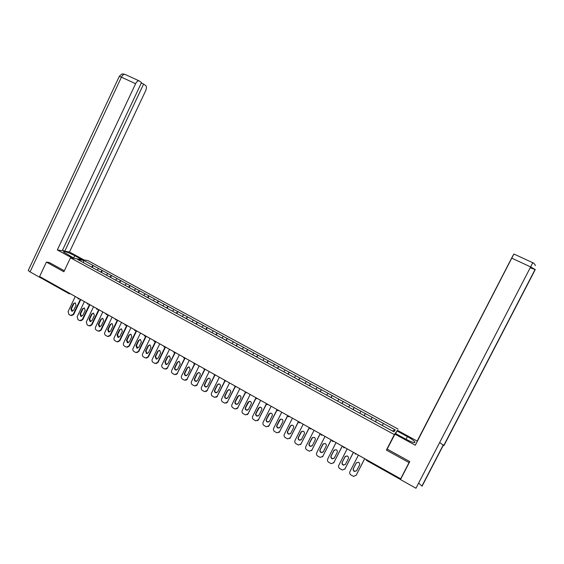 <?xml version="1.0" encoding="UTF-8"?>
<svg xmlns="http://www.w3.org/2000/svg" width="564" height="564" viewBox="0 0 564 564"><rect width="100%" height="100%" fill="white"/><g stroke="black" fill="none" stroke-linecap="round" stroke-linejoin="round"><path stroke-width="0.85" d="M398.085 429.091L87.787 260.547L70.465 257.804L394.349 434.59L397.444 430.346M83.472 262.641L83.634 260.406L77.628 259.461L96.444 269.754M83.634 260.406L93.173 265.552L92.263 267.477M97.022 270.071L98.721 268.57L93.173 265.552M98.622 268.556L102.303 270.516L101.386 272.447M106.208 275.077L107.893 273.561L102.303 270.516M107.794 273.547L111.496 275.521L110.572 277.453M115.458 280.118L117.129 278.581L111.496 275.521M117.03 278.574L120.752 280.555L119.829 282.493M124.778 285.194L126.428 283.643L120.752 280.555M126.336 283.629L130.087 285.631L129.149 287.577M134.161 290.305L135.797 288.74L130.087 285.631M135.705 288.733L139.484 290.742L138.54 292.695M143.644 295.43L145.237 293.872L139.484 290.742M145.152 293.865L148.945 295.896L148.008 297.848M153.168 300.626L154.748 299.047L148.945 295.896M154.663 299.04L158.484 301.077L157.539 303.044M162.77 305.857L164.328 304.257L158.484 301.077M164.244 304.257L168.093 306.308L167.141 308.282M172.436 311.124L173.98 309.509L168.093 306.308M173.902 309.509L177.773 311.575L176.814 313.549M182.179 316.432L183.709 314.797L177.773 311.575M183.624 314.797L187.53 316.876L186.564 318.864M191.993 321.783L193.501 320.133L187.53 316.876M193.431 320.126L197.358 322.227L196.385 324.215M201.884 327.169L203.378 325.498L197.358 322.227M203.301 325.498L207.256 327.613L206.283 329.609M211.852 332.598L213.326 330.913L207.256 327.613M213.255 330.913L217.232 333.035L216.252 335.044M221.892 338.069L223.344 336.363L217.232 333.035M223.281 336.37L227.285 338.506L226.298 340.515M232.008 343.589L233.447 341.854L227.285 338.506M233.383 341.862L237.416 344.019L236.422 346.035M242.203 349.144L243.62 347.396L237.416 344.019M243.556 347.403L247.624 349.567L246.623 351.591M252.482 354.742L253.878 352.972L247.624 349.567M253.821 352.979L257.91 355.165L256.902 357.195M262.838 360.382L264.213 358.591L257.91 355.165M264.156 358.605L268.274 360.805L267.265 362.842M273.272 366.071L274.626 364.259L268.274 360.805M274.576 364.274L278.722 366.487L277.707 368.532M283.784 371.803L285.123 369.97L278.722 366.487M285.074 369.984L289.254 372.212L288.225 374.263M294.387 377.577L295.705 375.723L289.254 372.212M295.656 375.737L299.865 377.986L298.835 380.044M305.068 383.4L306.365 381.525L299.865 377.986M306.315 381.539L310.56 383.802L309.523 385.868M315.833 389.266L317.109 387.369L310.56 383.802M317.067 387.39L321.339 389.668L320.296 391.74M326.69 395.181L327.945 393.263L321.339 389.668M327.903 393.284L332.203 395.575L331.153 397.655M337.632 401.138L338.858 399.199L332.203 395.575M338.823 399.22L343.152 401.533L342.094 403.62M348.658 407.152L349.863 405.185L343.152 401.533M349.828 405.213L354.192 407.539L353.127 409.633M359.769 413.208L360.953 411.219L354.192 407.539M360.925 411.248L365.317 413.595L364.245 415.689M370.978 419.313L372.134 417.304L365.317 413.595M372.106 417.332L376.533 419.694L375.455 421.801M382.272 425.467L383.407 423.437L376.533 419.694M383.386 423.465L395.223 429.909L393.898 431.805L96.444 269.712M100.611 272.024L102.204 270.501M109.818 277.044L111.397 275.507M119.096 282.099L120.661 280.548M128.437 287.189L129.995 285.624M137.849 292.321L139.393 290.735M147.331 297.489L148.861 295.888M156.891 302.692L158.399 301.077M166.514 307.937L168.016 306.301M176.215 313.224L177.695 311.568M185.986 318.547L187.452 316.876M195.828 323.912L197.28 322.227M205.747 329.32L207.185 327.613M215.744 334.762L217.161 333.042M225.811 340.254L227.221 338.513M235.963 345.781L237.352 344.026M246.193 351.358L247.561 349.581M256.493 356.97L257.854 355.172M266.885 362.631L268.217 360.819M277.347 368.334L278.665 366.501M287.901 374.087L289.198 372.226M298.532 379.882L299.815 378M309.248 385.72L310.51 383.823M320.049 391.606L321.29 389.689M330.934 397.535L332.161 395.597M341.911 403.521L343.116 401.561M352.972 409.549L354.157 407.568M364.118 415.626L365.289 413.616M375.363 421.745L376.505 419.722M400.602 478.773L400.278 479.365L366.544 460.435L365.86 459.315L366.522 460.443L366.797 459.836M392.332 430.952L395.223 429.909M387.517 448.387L386.396 450.086L409.048 462.607L409.556 461.451M409.048 462.607L400.68 478.822L39.614 276.515L46.403 262.098L63.873 271.756L70.465 257.804M49.42 262.521L46.403 262.098M42.815 278.968L42.603 278.193M386.396 450.086L394.349 434.59M91.467 267.04L93.074 265.538M364.675 458.652L356.208 475.212L353.663 476.383L351.012 475.008C349.772 474.134 349.412 473.013 349.941 471.652L358.387 455.12M359.55 465.039C359.987 463.721 359.557 462.783 358.253 462.219L356.152 463.122L353.325 468.67C352.881 470.016 353.332 470.961 354.678 471.504L356.709 470.587L359.55 465.039M356.208 475.212L364.718 458.673M356.377 474.98L356.081 475.417M356.448 462.706L353.494 468.451C353.05 469.798 353.508 470.743 354.855 471.278L356.617 470.75M353.409 452.335L344.992 468.839L342.44 470.009L339.838 468.649C338.611 467.782 338.259 466.668 338.781 465.314L347.17 448.838M348.319 458.708C348.756 457.411 348.333 456.48 347.057 455.916L344.949 456.812L342.137 462.339C341.699 463.664 342.137 464.602 343.462 465.145L345.499 464.235L348.319 458.708M344.992 468.839L353.473 452.37M345.182 468.628L344.787 469.177M345.33 456.304L342.327 462.127C341.89 463.46 342.327 464.391 343.645 464.933L345.337 464.496M342.242 446.075L333.874 462.522L331.308 463.686L328.756 462.346C327.536 461.486 327.19 460.379 327.712 459.025L336.045 442.606M337.18 452.427C337.61 451.144 337.202 450.22 335.947 449.656L333.839 450.544L331.04 456.05C330.603 457.369 331.033 458.299 332.33 458.842L334.374 457.94L337.18 452.427M333.874 462.522L342.313 446.117M334.071 462.318L333.578 462.966M334.311 449.966L331.244 455.853C330.807 457.171 331.237 458.095 332.534 458.645L334.142 458.285M331.153 439.864L322.841 456.255L320.26 457.411L317.765 456.093C316.552 455.233 316.207 454.133 316.728 452.786L325.012 436.423M326.126 446.202C326.563 444.933 326.161 444.016 324.927 443.445L322.812 444.333L320.035 449.818C319.598 451.122 320.021 452.046 321.29 452.596L323.341 451.694L326.126 446.202M322.841 456.255L331.244 439.92M323.059 456.064L322.453 456.805M323.376 443.685L320.253 449.635C319.823 450.932 320.239 451.856 321.508 452.399L323.038 452.124M320.162 433.709L311.899 450.044L309.312 451.193L306.858 449.882C305.66 449.036 305.314 447.943 305.829 446.596L314.063 430.29M315.163 440.019C315.593 438.764 315.205 437.854 313.993 437.29L311.878 438.172L309.114 443.642C308.684 444.925 309.093 445.842 310.341 446.392L312.4 445.497L315.163 440.019M311.899 450.044L320.267 433.765M312.132 449.853L311.42 450.678M312.534 437.46L309.354 443.459C308.924 444.742 309.333 445.659 310.581 446.209L312.026 445.997M309.255 427.597L301.042 443.875L298.455 445.017L296.037 443.727C294.845 442.888 294.507 441.795 295.021 440.456L303.206 424.206M304.292 433.892C304.715 432.651 304.334 431.742 303.143 431.178L301.028 432.052L298.286 437.509C297.855 438.778 298.257 439.687 299.484 440.237L301.543 439.349L304.292 433.892M301.042 443.875L309.375 427.66M301.289 443.699L300.471 444.594M301.768 431.298L298.532 437.34C298.109 438.609 298.504 439.518 299.731 440.068L301.098 439.913M530.216 267.766L535.25 269.585L530.646 266.927L415.971 488.248L400.496 479.569L409.781 461.578L387.158 449.085L395.301 433.427L405.953 439.236C412.249 442.472 415.245 443.382 414.949 441.957C413.92 440.618 411.403 438.834 407.405 436.614L396.986 430.945L397.401 430.325L417.17 441.076L513.254 255.006L417.17 441.076M394.863 434.083L415.294 445.229L513.889 254.004L532.656 262.676M395.625 433.603L396.986 430.945M415.294 445.229L513.882 254.04M418.636 483.101L422.084 486.182L443.445 445.003M400.496 479.569L401.836 476.58M439.673 442.507L443.91 445.652L444.079 444.89M533.403 263.085L532.783 262.746M73.665 258.058L74.793 255.668C67.877 252.228 64.049 250.966 63.309 251.861L74.314 258.418M74.793 255.668L82.125 259.651M84.071 259.962L69.492 252.03L64.761 251.22L143.616 84.071L145.766 85.636C146.696 86.63 146.647 88.358 145.618 90.825L69.492 252.03M62.576 250.028L64.761 251.22M30.047 271.897L28.228 270.508L119.307 76.33L121.436 77.162C122.444 75.181 123.544 74.215 124.715 74.244L139.315 80.962L141.529 82.57L62.223 250.783L57.324 249.937L135.6 83.733L121.436 77.162L30.047 271.897L41.715 278.433L41.99 277.848M72.27 258.093L57.324 249.937M42.547 278.517L41.715 278.433M141.317 83.014L143.616 84.071M138.843 80.772C137.701 80.758 136.615 81.738 135.6 83.733M49.216 262.493L64.345 270.762M298.434 421.534L290.27 437.756L287.675 438.891L285.306 437.622C284.122 436.79 283.791 435.704 284.298 434.365L292.434 418.171M293.506 427.815C293.929 426.581 293.555 425.679 292.378 425.115L290.27 425.989L287.541 431.425C287.111 432.68 287.506 433.582 288.712 434.132L290.77 433.251L293.506 427.815M290.27 437.756L298.567 421.611M290.531 437.586L289.614 438.545M291.094 425.185L287.802 431.263C287.379 432.517 287.767 433.42 288.972 433.97L290.256 433.864M287.696 415.513L279.582 431.686L276.994 432.821L274.654 431.566C273.484 430.734 273.152 429.655 273.66 428.323L281.746 412.178M282.797 421.78C283.22 420.561 282.853 419.665 281.697 419.101L279.589 419.969L276.875 425.383C276.452 426.631 276.839 427.526 278.024 428.083L280.082 427.202L282.797 421.78M279.582 431.686L287.774 415.746M279.857 431.531L278.849 432.532M280.491 419.13L277.157 425.235C276.734 426.476 277.114 427.378 278.306 427.928L279.504 427.864M276.973 409.69L268.979 425.665L266.391 426.793L264.093 425.552C262.93 424.727 262.598 423.656 263.106 422.33L271.143 406.242M272.179 415.795C272.595 414.582 272.236 413.701 271.101 413.13L269 413.997L266.3 419.397C265.877 420.631 266.257 421.519 267.428 422.076L269.479 421.195L272.179 415.795M268.979 425.665L277.044 409.986M269.268 425.517L268.168 426.567M269.973 413.13L266.596 419.256C266.173 420.483 266.546 421.379 267.717 421.928L268.845 421.9M266.314 403.951L258.46 419.694L255.873 420.814L253.61 419.588C252.453 418.77 252.129 417.698 252.63 416.38L260.617 400.348M261.647 409.859C262.063 408.66 261.703 407.772 260.582 407.208L258.488 408.075L255.802 413.454C255.386 414.674 255.753 415.562 256.909 416.112L258.961 415.238L261.647 409.859M258.46 419.694L266.434 404.191M258.763 419.553L257.572 420.638M259.539 407.187L256.112 413.32C255.696 414.54 256.063 415.428 257.212 415.978L258.263 415.978M255.774 398.191L248.026 413.764L245.439 414.878L243.204 413.666C242.062 412.855 241.737 411.791 242.238 410.479L250.176 394.497M251.191 403.965C251.6 402.774 251.255 401.899 250.148 401.335L248.054 402.195L245.389 407.56C244.98 408.766 245.34 409.647 246.475 410.197L248.52 409.33L251.191 403.965M248.026 413.764L255.922 398.388M248.343 413.631L247.067 414.744M249.175 401.286L245.714 407.434C245.298 408.646 245.657 409.527 246.792 410.077L247.772 410.099M245.333 392.431L237.67 407.885L235.089 408.992L232.89 407.793C231.748 406.989 231.43 405.932 231.931 404.621L239.82 388.695M240.821 398.121C241.23 396.936 240.884 396.069 239.792 395.505L237.712 396.365L235.061 401.709C234.645 402.907 235.005 403.782 236.119 404.332L238.163 403.464L240.821 398.121M237.67 407.885L245.516 392.607M238.001 407.758L236.647 408.893M238.889 395.442L235.392 401.596C234.984 402.795 235.336 403.669 236.457 404.219L237.366 404.261M234.991 386.692L227.391 402.047L224.817 403.154L222.646 401.97C221.518 401.166 221.201 400.116 221.694 398.811L229.541 382.935M230.528 392.318C230.937 391.148 230.598 390.281 229.52 389.724L227.44 390.577L224.81 395.9C224.401 397.091 224.747 397.965 225.847 398.508L227.891 397.648L230.528 392.318M227.391 402.047L235.202 386.841M227.736 401.935L226.312 403.091M228.674 389.639L227.786 390.478L225.156 395.801C224.747 396.986 225.092 397.853 226.192 398.403L227.045 398.459M224.74 380.968L217.196 396.252L214.623 397.359L212.487 396.189C211.366 395.392 211.049 394.342 211.542 393.045L219.347 377.217M220.312 386.559C220.721 385.395 220.39 384.535 219.326 383.978L217.253 384.831L214.637 390.14C214.228 391.324 214.567 392.184 215.659 392.734L217.69 391.874L220.312 386.559M217.196 396.252L224.994 381.081L226.023 380.961M217.549 396.147L216.061 397.317M218.543 383.894L217.605 384.747L214.997 390.048C214.588 391.226 214.926 392.086 216.019 392.636L216.809 392.706M214.581 375.264L207.08 390.507L204.513 391.606L202.398 390.45C201.292 389.661 200.981 388.617 201.468 387.32L209.223 371.549M210.182 380.848C210.583 379.692 210.259 378.839 209.209 378.282L207.143 379.135L204.542 384.429C204.133 385.6 204.471 386.46 205.543 387.003L207.573 386.143L210.182 380.848M207.08 390.507L214.856 375.356M207.446 390.408L205.888 391.592M208.476 378.19L207.51 379.057L204.908 384.338C204.506 385.508 204.845 386.368 205.916 386.911L206.657 386.989M204.506 369.589L197.033 384.803L194.481 385.903L192.394 384.754C191.295 383.971 190.984 382.935 191.471 381.645L199.177 365.923M200.121 375.18C200.523 374.031 200.206 373.185 199.162 372.635L197.111 373.481L194.524 378.754C194.122 379.917 194.446 380.77 195.511 381.313L197.534 380.46L200.121 375.18M197.033 384.803L204.817 369.653M197.421 384.719L195.8 385.91M198.493 372.529L197.492 373.41L194.904 378.677C194.502 379.833 194.834 380.686 195.891 381.229L196.582 381.32M194.517 363.942L187.072 379.142L184.527 380.242L182.461 379.107C181.368 378.331 181.065 377.295 181.545 376.005L189.215 360.34M190.146 369.554L189.201 367.023L187.149 367.869L184.576 373.121C184.181 374.277 184.506 375.13 185.549 375.673L187.565 374.813L190.146 369.554M187.072 379.142L194.869 363.949M187.467 379.064L185.796 380.263M188.573 366.917L187.544 367.806L184.978 373.051C184.576 374.207 184.9 375.053 185.951 375.596L186.585 375.687M184.611 358.316L177.181 373.53L174.643 374.623L172.605 373.502C171.519 372.726 171.223 371.697 171.703 370.414L179.324 354.791M180.24 363.97L179.31 361.454L177.272 362.299L174.713 367.538C174.318 368.687 174.636 369.526 175.672 370.069L177.674 369.216L180.24 363.97M177.181 373.53L185.02 358.246M177.589 373.453L175.869 374.658M178.732 361.348L177.674 362.243L175.122 367.474C174.727 368.623 175.044 369.462 176.081 369.998L176.666 370.097M174.798 352.704L167.367 367.954L164.836 369.039L162.827 367.932C161.748 367.164 161.452 366.142 161.931 364.866L169.503 349.292M170.406 358.429L169.496 355.926L167.459 356.772L164.921 361.996L165.865 364.513L167.86 363.66L170.406 358.429M167.367 367.954L175.27 352.535M167.79 367.89L166.02 369.089M168.96 355.821L167.882 356.723L165.344 361.94L166.281 364.45L166.824 364.548M165.076 347.1L157.631 362.419L155.107 363.505L153.119 362.412C152.047 361.651 151.751 360.629 152.231 359.353L159.76 343.836M160.655 352.937L159.753 350.441L157.73 351.287L155.199 356.49L156.129 358.993L158.124 358.147L160.655 352.937M157.631 362.419L158.061 362.363L165.506 347.05M158.061 362.363L156.249 363.569M159.26 350.336L158.16 351.245L155.636 356.441L156.559 358.944L157.067 359.035M155.438 341.509L147.965 356.927L145.449 358.013L143.482 356.927C142.424 356.173 142.128 355.158 142.6 353.889L150.094 338.421M150.969 347.473L150.087 344.999L148.071 345.838L145.554 351.027L146.471 353.515L148.452 352.669L150.969 347.473M147.965 356.927L148.403 356.885L155.805 341.622M148.403 356.885L146.555 358.084M149.629 344.9L148.508 345.81L145.998 350.991L146.915 353.473L147.38 353.572M145.836 336.045L138.37 351.485L135.861 352.563L133.922 351.485C132.871 350.737 132.575 349.729 133.048 348.46L140.499 333.042M141.36 342.059L140.485 339.598L138.483 340.437L135.98 345.612L136.883 348.08L138.857 347.241L141.36 342.059M138.37 351.485L138.822 351.442L146.182 336.229M138.822 351.442L136.939 352.641M140.069 339.5L138.934 340.409L136.439 345.577L137.764 348.143M136.276 330.673L128.846 346.07L126.35 347.149L124.425 346.084C123.382 345.337 123.093 344.336 123.565 343.074L130.968 327.705M131.828 336.687L130.961 334.233L128.966 335.072L126.477 340.226L127.365 342.686L129.332 341.847L131.828 336.687M128.846 346.07L129.311 346.042L136.629 330.871M129.311 346.042L127.393 347.234M130.58 334.135L129.431 335.051L126.949 340.205L128.225 342.75M126.78 325.357L119.392 340.705L116.91 341.784L115.007 340.726C113.97 339.986 113.688 338.985 114.154 337.73L121.514 322.404M122.36 331.35L121.507 328.911L119.519 329.75L117.051 334.889L117.925 337.335L119.885 336.489L122.36 331.35M119.392 340.705L119.871 340.677L127.147 325.562M119.871 340.677L117.925 341.869M121.154 328.819L119.991 329.736L117.523 334.868L118.764 337.399M117.354 320.077L110.008 335.376L107.534 336.447L105.658 335.404C104.629 334.671 104.347 333.676 104.805 332.422L112.13 317.144M112.962 326.055L112.123 323.63L110.142 324.462L107.689 329.587L108.549 332.02L110.502 331.181L112.962 326.055M110.008 335.376L110.495 335.354L117.735 320.289M110.495 335.354L108.521 336.546M111.799 323.539L110.629 324.462L108.175 329.573L109.367 332.09M107.999 314.832L100.695 330.088L98.235 331.16L96.373 330.123C95.351 329.39 95.069 328.403 95.535 327.155L102.817 311.927M103.635 320.796L102.803 318.385L100.836 319.217L98.39 324.328L99.243 326.746L101.189 325.907L103.635 320.796M100.695 330.088L101.196 330.074L108.387 315.05M101.196 330.074L99.193 331.258M102.514 318.3L101.33 319.224L98.89 324.321L100.04 326.817M98.714 309.629L91.453 324.836L88.745 325.788L87.159 324.878L86.327 321.924L93.568 306.745M94.371 315.579L93.561 313.182L91.601 314.014L89.168 319.104L90.007 321.508L91.939 320.669L94.371 315.579M91.453 324.836L91.96 324.829L99.116 309.855M91.96 324.829L89.937 326.006M93.293 313.098L92.101 314.021L89.676 319.104L90.79 321.586M89.5 304.468L82.273 319.619L79.587 320.571L78.008 319.675L77.183 316.728L84.388 301.606M85.185 310.397L84.374 308.014L82.429 308.839L80.01 313.915L80.835 316.312L82.76 315.473L85.185 310.397M82.273 319.619L82.795 319.626L89.909 304.694M82.795 319.626L80.751 320.796M84.135 307.937L82.943 308.861L80.532 313.929L81.604 316.39M80.349 299.343L73.165 314.444L70.493 315.403L68.928 314.508L68.11 311.575L75.273 296.495M76.055 305.251L75.266 302.882L73.32 303.714L70.916 308.769L71.734 311.152L73.651 310.313L76.055 305.251M73.165 314.444L73.694 314.458L80.772 299.576M73.694 314.458L71.628 315.621M75.047 302.812L73.849 303.735L71.452 308.783L72.488 311.229M69.09 293.717L68.956 292.956M355.108 454.027L356.37 453.992M343.998 447.774L345.02 447.633M343.737 447.654L343.095 446.554L343.73 447.668M332.739 441.464L333.761 441.323M332.478 441.344L331.851 440.258L332.478 441.358M321.36 435.105L322.594 435.07M321.318 435.084L320.704 434.012L321.318 435.105M310.292 428.901L311.511 428.859M299.505 422.838L300.527 422.704M288.606 416.726L289.628 416.599M277.622 410.592L278.813 410.543M266.899 404.578L268.09 404.529M256.267 398.621L257.445 398.565M245.721 392.706L246.891 392.65M235.251 386.841L236.415 386.784M214.567 375.243L215.709 375.18M204.344 369.512L205.479 369.448M194.199 363.829L195.327 363.766M184.132 358.182L185.253 358.119M174.149 352.585L175.256 352.514M164.237 347.029L165.337 346.959M154.402 341.516L155.495 341.446M144.638 336.045L145.723 335.968M134.951 330.617L136.03 330.539M125.335 325.224L126.406 325.146M115.789 319.873L116.854 319.795M106.321 314.564L107.379 314.486M96.916 309.298L97.967 309.213M87.589 304.067L88.633 303.982M78.325 298.871L79.362 298.786M69.217 293.759L70.162 293.632M535.476 265.588C534.362 263.67 533.431 262.718 532.684 262.718L530.646 266.927L511.781 258.178M406.031 439.278L407.405 436.614M443.91 445.652L535.25 269.585M125.208 74.448L123.192 73.976C121.93 74.758 123.474 72.27 119.307 76.33L119.251 76.457M217.253 384.831L217.605 384.747M214.637 390.14L214.997 390.048M207.143 379.135L207.51 379.057M204.542 384.429L204.908 384.338M197.111 373.481L197.492 373.41M194.524 378.754L194.904 378.677M187.149 367.869L187.544 367.806M184.576 373.121L184.978 373.051M177.272 362.299L177.674 362.243M174.713 367.538L175.122 367.474M167.459 356.772L167.882 356.723M164.921 361.996L165.344 361.94M157.73 351.287L158.16 351.245M155.199 356.49L155.636 356.441M148.071 345.838L148.508 345.81M145.554 351.027L145.998 350.991M138.483 340.437L138.934 340.409M135.98 345.612L136.439 345.577M128.966 335.072L129.431 335.051M126.477 340.226L126.949 340.205M119.519 329.75L119.991 329.736M117.051 334.889L117.523 334.868M110.142 324.462L110.629 324.462M107.689 329.587L108.175 329.573M100.836 319.217L101.33 319.224M98.39 324.328L98.89 324.321M91.601 314.014L92.101 314.021M89.168 319.104L89.676 319.104M82.429 308.839L82.943 308.861M80.01 313.915L80.532 313.929M73.32 303.714L73.849 303.735M70.916 308.769L71.452 308.783M400.278 479.365L366.529 460.45M68.977 293.647L42.772 278.961M309.636 427.808L310.242 428.894M298.659 421.661L299.258 422.739M287.774 415.562L288.366 416.634M276.973 409.506L277.558 410.571M266.257 403.5L266.835 404.564M255.626 397.549L256.197 398.6M245.079 391.635L245.643 392.685M234.61 385.776L235.174 386.812M224.225 379.953L224.782 380.989M213.925 374.186L214.475 375.215M203.703 368.454L204.253 369.483M193.558 362.772L194.101 363.794M183.497 357.132L184.033 358.147M173.508 351.534L174.043 352.549M163.595 345.979L164.124 346.987M153.753 340.473L154.282 341.474M143.996 335.002L144.518 335.996M134.302 329.573L134.824 330.567M126.611 325.259L126.202 325.266M124.686 324.187L125.208 325.174M117.093 319.929L116.628 319.922M115.148 318.836L115.662 319.823M107.646 314.634L107.125 314.627M105.672 313.528L106.187 314.515M98.27 309.382L97.692 309.361M96.268 308.261L96.782 309.241M88.964 304.165L88.329 304.137M86.941 303.03L87.448 304.01M79.728 298.99L79.045 298.948M77.677 297.841L78.184 298.814M70.556 293.851L69.823 293.802M414.582 442.684L414.949 441.957M422.027 485.879L443.297 444.869M443.812 445.398L535.137 269.373M215.659 392.734L216.019 392.636M205.543 387.003L205.916 386.911M195.511 381.313L195.891 381.229M185.549 375.673L185.951 375.596M175.672 370.069L176.081 369.998M165.865 364.513L166.281 364.45M156.129 358.993L156.559 358.944M146.471 353.515L146.915 353.473M136.883 348.08L137.334 348.044M127.365 342.686L127.831 342.658M117.925 337.335L118.398 337.314M108.549 332.02L109.035 332.006M99.243 326.746L99.743 326.739M90.007 321.508L90.515 321.508M80.835 316.312L81.357 316.319M71.734 311.152L72.263 311.166"/></g></svg>

